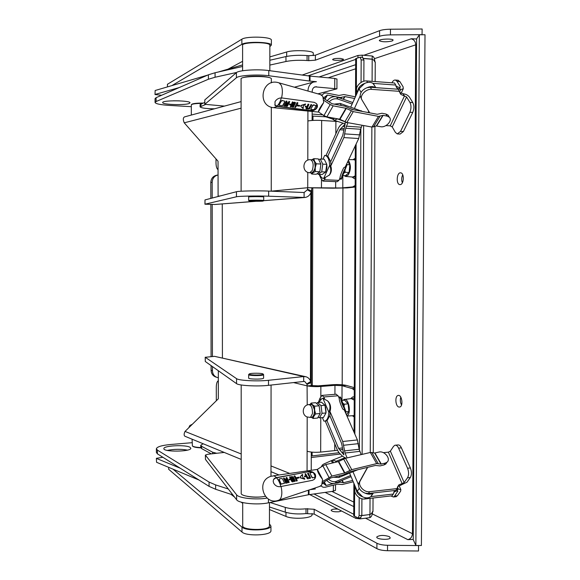 <?xml version="1.0" encoding="UTF-8"?>
<svg xmlns="http://www.w3.org/2000/svg" width="580" height="580" viewBox="0 0 580 580"><rect width="100%" height="100%" fill="white"/><g stroke="black" fill="none" stroke-linecap="round" stroke-linejoin="round"><path stroke-width="0.87" d="M322.632 481.429L331.898 476.071L344.498 473.012L351.755 469.64L376.666 463.608L380.988 464.101L385.192 463.13L383.974 464.957L380.052 465.914L375.456 465.45L350.581 471.497L343.345 474.861L330.767 477.927L322.444 483.01M319.645 486.439L321.697 485.061L322.589 479.421L317.347 469.416L322.871 465.849L325.786 464.565L338.336 461.615L345.535 458.28L370.344 452.465L374.665 453.009L378.856 452.074C384.424 450.435 391.304 458.947 387.005 462.224L385.192 463.13M383.974 464.957L385.78 464.051L386.882 462.412M322.589 479.421C319.094 474.889 317.347 471.554 317.347 469.416L273.571 475.774M328.498 479.261C331.079 481.516 333.725 482.197 336.436 481.306L335.305 483.125L326.17 485.446L322.625 482.93M352.676 480.436L343.498 482.712L340.185 482.226L334.58 483.365C331.651 483.879 329.034 482.886 326.743 480.385M335.305 483.125L351.081 476.644M320.979 485.909L322.973 487.207L325.061 487.258L337.531 484.162L342.36 484.51L353.249 481.799M322.357 483.415L322.988 483.611M282.532 478.928L284.57 483.285L281.061 483.988L279.038 479.051L281.488 478.486L282.532 478.928M312.787 477.652L311.873 477.007L310.09 473.483L310.329 472.816L312.41 472.41L313.454 472.816L315.252 476.332L315.129 477.093L312.642 477.898L315.136 477.093M302.144 475.796L303.18 477.855L304.464 478.333L304.783 479.232L300.44 477.601L300.106 476.941L302.354 474.397L302.811 475.042L302.144 475.796M289.34 479.82L290.007 479.682L289.34 479.82L289.014 479.145L289.674 479.015L290.007 479.682M314.751 478.819L315.041 474.411L313.149 472.548M313.091 472.519L307.886 471.837L275.906 477.935L273.644 479.392M307.603 473.57L309.647 477.253L307.603 473.57M310.213 478.377L307.929 478.616L307.248 478.13L305 473.86L307.11 478.37L307.791 478.863L310.358 478.137M300.106 476.941L300.302 477.833L304.783 479.232M302.173 475.839L302.811 475.042M291.167 476.811L292.82 480.813M294.481 481.516L295.278 481.146L294.481 481.516L292.443 477.18L292.037 477.26M293.161 481.777L293.582 481.385L292.639 481.668L291.704 481.037L289.558 476.898L291.573 481.269L292.508 481.915L293.299 481.538M285.781 483.256L289.239 482.35L285.781 483.256L283.497 478.087L284.164 477.956L286.302 482.118L286.969 481.98L285.519 478.913L286.759 482.024M285.519 478.913L286.179 478.783L287.629 481.849L288.296 481.719L286.15 477.565L288.086 481.755M296.467 481.117L297.264 480.748L296.467 481.117L294.176 475.991L294.829 475.861L295.996 477.753L298.78 477.202L299.113 477.862L296.416 478.609M304.863 476.716L304.399 476.289L304.732 476.948L305.515 476.586L304.732 476.948M309.981 473.099L311.736 477.238L312.642 477.898M278.937 479.232L280.923 484.227L284.57 483.285M289.014 479.145L289.21 480.051M294.618 481.277L292.574 476.941L291.914 477.072L293.683 480.639L293.582 481.385M305 473.86L305.645 473.737L307.683 477.441L309.604 477.456L309.785 477.021M299.113 477.862L296.329 478.42L297.264 480.748M289.558 476.898L290.217 476.767L292.363 480.9L293.023 480.769L291.262 476.637L293.233 476.811L295.278 481.146M307.741 473.323L308.386 473.2L310.554 478.029M296.605 480.878L294.176 475.991M286.15 477.565L286.817 477.434L289.239 482.35M308.074 471.547C311.003 470.996 313.381 471.866 315.201 474.172C316.006 476.151 315.687 477.884 314.258 479.385L312.584 480.284L280.321 486.656C277.457 486.932 275.246 485.779 273.688 483.184L273.202 481.407L273.47 479.747L274.202 478.659L275.913 477.71L307.886 471.837M304.536 476.057L305.181 475.926L305.515 476.586M285.918 483.017L283.497 478.087M276.645 477.55L274.028 475.854L271.273 476.224C255.207 480.45 264.096 506.84 279.422 499.924L280.618 498.532C282.068 495.617 282.214 491.608 281.061 486.497M277.95 500.431L320.791 486.054M333.58 477.238L338.814 477.485L357.78 469.749M333.348 459.802L342.577 456.17L345.665 458.251M336.545 462.035L336.139 461.252L332.71 460.056L323.915 463.964L322.357 464.979L321.291 466.864M339.575 475.774L338.858 475.955M352.785 456.583L354.924 456.076M336.436 481.306L350.603 475.498M333.717 462.702L332.217 460.549M335.523 462.274L336.139 461.252L345.245 457.656M312.142 116.072L325.779 116.812M312.142 114.086L322.748 114.854M311.264 457.518L340.409 454.024M311.271 455.626L312.105 455.923L312.113 452.153M312.286 385.707L312.794 187.797M312.968 120.415L312.982 115.899M311.25 383.438L311.743 190.015M312.105 455.923L339.017 452.719M222.256 203.921L222.415 357.853L222.256 203.921M342.932 188.167L342.185 384.772M310.423 380.799L310.894 192.756M311.279 452.074L311.235 470.032M346.898 415.896C351.661 413.989 348.819 397.597 344.085 399.504L342.918 400.294M346.412 414.772L348.834 411.423L348.196 403.977L344.621 400.149L341.787 400.396M354.25 396.865L353.176 396.887M352.379 415.737L354.162 416.947M354.25 397.032L352.742 396.93L350.617 398.67M354.242 398.525L351.821 398.533M352.85 415.715L354.17 415.418M354.235 400.084L351.183 398.583M342.787 403.122L344.281 404.216L344.049 406.565M348.16 403.868L344.281 404.216M344.107 175.617L345.528 176.429L348.196 175.066C351.052 169.744 351.118 164.843 348.377 160.356M355.149 186.709L342.787 187.804L342.831 175.559L345.492 175.682L349.095 172.492L345.187 172.303L343.73 173.21M349.095 172.492L349.834 164.887L347.782 161.61M354.721 178.669L355.185 178.691M355.272 158.268L352.995 159.667M351.937 176.972L354.38 178.654L355.185 178.618M353.01 177.059L355.192 177.096M355.264 160.196L353.669 159.681M345.847 176.451L352.712 177.045L355.199 175.87M314.65 406.174L314.614 410.089L312.373 404.673L314.65 406.174L319.152 405.775L315.65 402.694L311.17 403.086L312.373 404.673L310.162 404.477M310.003 404.492L311.17 403.086M315.643 413.917L313.86 416.251L314.614 410.089L315.643 413.917L320.16 413.497L319.152 405.775M311.409 417.325L313.86 416.251L313.142 418.477L311.344 417.325M313.142 418.477L317.637 418.049L320.16 413.497M309.191 404.557L310.793 404.42C313.396 404.884 314.635 407.892 314.527 413.438L312.519 417.216L312.033 417.266M316.325 163.799L315.266 167.642L314.534 161.204L316.325 163.799L320.885 164.031L318.362 158.913L313.824 158.674L314.534 161.204L313.272 159.732L311.779 159.783M311.757 159.783L313.824 158.674M315.281 171.528L312.975 172.76L315.266 167.642L315.281 171.528L319.826 171.738L320.885 164.031M311.047 172.811L312.975 172.76L311.75 174.036L310.793 172.804M311.75 174.036L316.274 174.246L319.826 171.738M312.511 159.826L312.765 159.841C315.382 161.617 315.897 165.213 314.324 170.636L311.801 172.847L309.938 172.76M255.896 201.296L215.151 204.472L204.943 204.211L236.459 196.772C238.641 196.112 257.614 195.772 268.649 196.207L304.942 197.475C307.864 197.055 309.945 195.235 311.185 192.031L311.953 187.855L307.733 187.724L335.653 187.942L335.675 181.627M263.712 196.982L263.487 196.874C261.674 196.475 247.747 196.584 248.653 196.99L248.653 200.477M263.545 200.665L304.094 197.505L304.108 192.517L268.656 191.081C257.621 190.595 238.641 190.98 236.459 191.712L204.994 199.919L204.943 204.204M312.127 120.466L312.149 111.585M312.192 92.242L312.2 91.306C312.308 89.044 313.243 87.558 315.02 86.848L336.929 88.834L317.905 93.851M337.923 121.517L321.646 120.459C316.18 120.169 311.59 120.335 307.893 120.959L307.915 111.157M307.965 91.045L307.965 90.951C308.176 86.463 310.039 83.491 313.541 82.041L316.441 81.693L310.017 81.113L310.032 76.103L268.779 70.572C257.694 68.955 238.59 70.209 236.401 72.645L204.812 99.905L204.769 104.269M218.102 196.497L218.029 161.211L184.23 122.822C182.932 119.661 183.034 117.689 184.527 116.899L184.846 116.805M353.082 186.658L355.156 185.448M355.149 187.036L347.181 187.913L332.949 188.188L311.953 187.855M347.181 187.913L335.653 187.942M271.244 191.161L307.733 187.724L307.364 189.812L304.108 192.517M224.453 106.104L204.769 104.306L236.401 77.764C238.59 75.393 257.694 74.175 268.779 75.741L310.017 81.113M243.803 77.502C247.957 75.77 264.487 75.748 268.642 77.474M305.305 376.608L214.564 356.337L205.269 357.287L236.553 378.66C238.721 380.567 257.549 381.553 268.504 380.291L303.695 376.558L306.044 376.775C308.226 377.478 309.778 379.045 310.706 381.488L311.453 385.555L307.262 385.888C310.923 386.606 315.455 386.795 320.863 386.468L334.957 385.33L334.928 394.306M248.661 374.673L248.661 378.037C247.754 379.204 261.421 379.53 263.342 378.385L263.603 378.051M214.564 356.337L303.695 376.558L303.688 381.466L268.504 385.337C257.549 386.642 238.721 385.62 236.553 383.648L205.276 361.485L205.211 357.222M307.067 470.663L307.19 416.998M218.334 370.736L218.319 398.801L185.027 431.426C183.889 433.847 183.838 435.45 184.889 436.233L185.281 436.399M354.286 388.47L352.234 388.593L354.279 390.144M352.234 388.593L342.04 385.685L334.957 385.33M354.286 387.65L346.398 385.417C342.744 384.613 338.038 384.38 332.282 384.714L318.224 385.845L311.453 385.555M337.502 450.312L320.675 452.081C315.274 452.567 310.757 452.284 307.11 451.24M192.35 424.255L189.892 425.481L188.761 427.772M309.974 489.687L315.332 488.947L312.635 488.788M307.219 404.992L307.067 384.388L304.819 381.567L303.688 381.466M203.167 443.758L200.752 445.28L201.615 446.317L212.599 452.212L216.717 453.277M313.976 493.957L353.742 514.264M370.011 514.496L361.818 515.627M355.953 517.128L355.946 518.426L360.144 518.868L369.931 517.643C371.345 516.91 372.2 515.243 372.512 512.64M355.946 518.426L309.713 494.559M200.752 445.425L200.76 447.535L201.615 448.587L211.374 453.872M200.093 106.778L200.085 104.567L204.762 102.435M363.674 58.42L372.2 59.138L372.222 56.006L362.254 55.151L357.969 55.462L302.18 75.059M355.692 59.392L308.045 75.85M214.491 108.801C206.023 108.692 201.224 108.054 200.093 106.879L205.32 104.588M359.194 497.596L359.107 515.663L358.208 517.998L353.742 515.772L353.88 483.299M360.55 517.708L361.833 515.33L359.107 515.663M355.533 96.541L355.7 58.594L360.064 57.21L361.166 59.878L363.935 60.102L363.834 81.236M363.631 125.541L362.108 454.394M361.906 498.771L361.833 515.33M361.166 59.878L361.064 82.44M360.854 128.137L359.404 450.392M363.935 60.102L362.551 57.42M375.245 62.444L373.774 60.081L372.2 59.247L363.711 58.529M361.826 515.526L369.953 514.525L371.497 513.619L372.969 510.951M369.786 514.547L369.931 517.643M372.222 56.006C373.73 56.593 374.593 58.254 374.81 60.972M267.017 498.089C255.896 500.061 238.706 498.169 236.611 494.82L205.385 455.075L207.756 454.278L224.25 452.436M247.124 496.321C253.105 497.48 259.086 497.495 265.067 496.357M155.157 90.502L155.012 94.54L155.157 90.502L207.582 75.146M218.356 71.992L242.6 64.895M171.847 85.615L241.86 44.341C246.217 41.26 271.223 41.898 271.375 45.073L269.86 46.647M242.6 61.313L228.012 69.165M269.86 45.458L269.86 45.109C269.482 41.622 240.896 42.006 242.592 45.465L242.6 70.76M271.382 40.368L271.382 39.969C271.223 36.7 246.217 36.047 241.86 39.208L167.46 84.267M269.852 56.913L286.672 51.983C293.552 49.742 313.004 50.554 313.287 53.077L313.287 53.49M191.32 106.684L169.563 105.429C160.617 104.842 155.788 103.863 155.07 102.486L156.1 101.522L156.085 97.679L208.401 74.791L215.071 72.746L242.6 66.461M155.172 94.431L179.133 87.594M155.012 94.54L161.617 95.258M318.964 159.645L320.247 159.014L322.777 164.125L321.712 171.832L318.152 174.333L317.579 173.623M318.152 174.333L322.125 174.515L325.706 172.013L326.772 164.328C327.185 167.489 326.7 170.049 325.308 171.999M322.777 164.125L326.772 164.328L324.235 159.225L320.247 159.014M321.712 171.832L325.706 172.013M344.969 170.063L345.187 172.303M349.82 164.771L346.905 164.626M327.823 156.063L339.771 129.768L345.165 124.011L342.744 135.416L330.673 161.719L327.823 156.063L325.126 155.425C327.838 156.23 329.346 159.536 329.65 165.344C331.252 168.998 331.137 172.253 329.295 175.095L323.633 178.444L329.65 165.344L331.049 165.416L330.651 166.272L331.042 166.786C331.745 169.686 331.368 172.224 329.911 174.399L329.295 175.095M330.651 166.272L329.65 165.344M329.048 175.428L329.911 174.399M322.98 159.159L324.677 155.397L325.126 155.425M325.206 178.082L325.017 178.502L323.379 178.43C321.849 178.19 320.638 176.849 319.739 174.406M330.673 161.719L331.049 165.416M326.062 155.476L326.518 155.498M326.047 155.476L338.64 127.636L340.351 125.273L343.034 123.199M330.651 166.3L343.889 137.583L345.738 128.245L347.92 122.684M354.489 108.351L360.165 95.968C360.318 92.256 362.616 89.508 367.053 87.703C370.352 86.246 373.136 86.217 375.412 87.623L398.315 89.255L400.867 94.417L406.587 96.954L409.915 102.392L412.808 102.58C414.25 105.531 414.229 108.815 412.742 112.44L403.375 131.551L400.113 134.06L397.691 133.936M357.744 91.683L359.042 88.841L364.588 83.433C360.165 85.231 357.882 87.979 357.744 91.683L350.748 107.061M321.117 177.009L320.711 177.9L322.886 181.083L324.466 179.727L325.228 178.082M320.936 176.762L320.559 177.589L319.16 174.377M323.009 181.09L337.277 181.7L338.894 180.358L339.967 178.089M339.568 179.14L341.388 179.147L340.018 179.09L340.373 178.19L339.974 178.212C340.01 176.248 341.25 172.782 343.686 167.816L345.274 166.909L358.73 138.526L360.615 129.26L362.123 125.266M340.018 179.09L339.474 179.14M340.373 178.19L341.388 179.147L346.942 165.061L346.796 163.683M341.388 179.147C341.395 176.472 343.244 171.781 346.942 165.061L345.919 165.539M346.166 165.024L346.942 165.061M368.119 112.542L368.742 111.229M397.699 80.228L399.874 81.577L403.114 86.833L403.267 88.776L400.708 89.567L397.046 88.138L395.748 85.042L372.918 83.368C370.642 81.961 367.865 81.983 364.588 83.433M361.826 99.702L360.165 95.968M367.053 87.703L370.359 87.261L375.412 87.623M372.918 83.368L374.687 85.818M400.519 89.552L399.272 87.507L400.309 87.261L400.251 86.623L397.024 81.359L395.466 80.062C394.132 79.83 392.972 80.743 391.964 82.788L391.957 82.809M395.748 85.042L394.501 82.998L366.676 80.939C360.941 80.257 354.402 87.5 357.142 91.422L357.541 92.133M399.272 87.507L395.908 86.195M399.736 92.466L403.281 93.772C405.993 94.134 408.059 95.265 409.465 97.15L412.808 102.58M369.707 112.839L361.92 99.876C359.187 95.961 365.806 88.697 371.577 89.356L399.576 91.328M403.375 131.551L400.519 131.406L397.271 133.915L395.4 132.399L392.232 126.94L390.246 125.838L385.917 125.606M400.519 131.406L409.857 112.259C411.336 108.634 411.351 105.343 409.915 102.392M316.789 403.354L317.514 402.534L321.03 405.608L322.031 413.33L319.5 417.875L318.384 417.216M325.568 406.957L326.076 412.162M319.5 417.875L323.444 417.506L325.989 412.96L324.981 405.26L321.45 402.186L317.514 402.534M322.031 413.33L325.989 412.96M321.03 405.608L324.981 405.26M348.812 411.539L345.963 411.8C342.352 405.275 340.554 400.367 340.569 397.075L345.963 411.793L345.144 411.865M318.826 402.418L321.965 398.431L322.966 398.395L327.533 400.845C330.274 404.006 330.709 407.812 328.845 412.257L329.846 411.227L330.23 412.134L329.832 415.672L326.982 420.703L325.532 421.015M327.613 400.918L328.142 401.425C330.382 403.905 331.079 406.979 330.238 410.654L329.846 411.227M322.4 417.6L323.865 421.109L325.061 421.065C327.33 420.145 328.592 417.209 328.845 412.257L322.966 398.395L324.336 398.272L324.59 398.866M322.748 398.366L324.336 398.272M330.23 412.134L328.845 412.257M329.846 411.191L342.729 441.496L345.042 453.016L347.115 457.91M322.255 395.379L336.255 394.197L339.213 397.191L339.561 398.134L339.169 398.047C339.191 400.439 340.387 404.115 342.765 409.074L344.324 409.995L357.396 439.937L359.172 449.261L361.159 454.618M338.676 397.053L339.162 398.163M320.559 399.272L320.073 398.119L321.98 395.4L323.807 396.974L324.611 398.873M326.982 420.703L338.604 448.376L343.889 454.909L341.584 443.41L329.832 415.672M325.25 421.044L337.473 450.261L339.148 452.849L342.461 456.221M349.588 473.084L356.011 488.367C356.113 492.289 358.331 495.117 362.667 496.857C365.879 498.278 368.604 498.198 370.859 496.625L393.334 494.029L394.857 490.491M362.667 496.857L357.258 491.34L356.011 488.367M352.952 471.714L358.425 484.655L359.005 482.712L367.488 467.386M320.37 399.468L319.921 398.395L318.355 402.462M345.781 413.33L345.963 411.793L344.897 411.3M339.213 397.191L340.569 397.075L338.655 397.003M340.569 397.075L339.561 398.134M366.785 467.56L367.053 468.176M383.373 452.654L388.39 452.175L402.121 483.597L399.004 484.757L395.908 490.368L368.38 493.507L365.132 493.167C360.774 491.42 358.541 488.585 358.425 484.655M373.353 492.942C371.099 494.515 368.358 494.588 365.132 493.167M372.766 493.341L370.859 496.625M399.004 484.757L397.742 486.555L406.979 482.241L410.336 477.514L407.486 477.826C408.936 475.194 408.958 471.997 407.551 468.241L398.583 448.13L401.403 447.861L410.401 467.944C411.814 471.7 411.793 474.889 410.336 477.514M388.39 452.175L390.362 451.138L393.552 446.339L394.886 445.237C396.278 444.933 397.51 445.897 398.583 448.13M402.121 483.597L404.144 482.553L407.486 477.826M397.177 488.577L369.598 491.702C363.914 492.616 357.461 485.148 360.195 480.885L367.691 467.342M395.611 445.172L397.699 444.976C399.091 444.672 400.33 445.628 401.403 447.861M396.575 489.433L398.272 489.049L400.86 489.679L400.606 491.209L397.365 495.777L395.437 496.77M393.718 492.166L396.836 490.847L397.873 491.028L394.56 496.103L397.365 495.777M355.721 487.678L355.41 488.229C352.683 492.485 359.056 499.916 364.704 498.988L392.087 495.798L393.334 494.029M390.818 495.943L393.486 497.002L394.56 496.103M205.385 455.133L205.45 459.418L236.611 499.764C238.771 503.36 257.542 505.216 268.431 502.831L308.379 494.762L333.333 491.238L335.508 490.187M269.461 523.892L270.94 526.089C270.78 530.533 246.268 531.425 241.998 527.118L173.028 469.169L199.034 480.051M230.942 494.305L234.516 497.053M241.142 502.135L242.708 503.338M242.708 502.555L242.715 525.538C241.055 530.374 269.077 530.917 269.454 526.046L269.454 525.56M168.715 469.322L241.998 532.048C246.268 536.428 270.773 535.521 270.94 530.997L270.94 530.446M156.556 462.282L156.382 458.316L156.556 462.282L173.028 469.169M156.542 458.468L180.199 468.19L162.886 457.286L156.382 458.316M269.468 509.523L285.969 516.425C292.712 519.564 311.801 518.426 312.091 514.895L312.098 514.308M162.886 457.286L157.412 453.843L157.397 450.109L156.375 448.732C157.071 446.745 161.827 445.338 170.643 444.498L192.096 442.692M156.375 448.855L156.39 452.443L157.412 453.843M387.541 545.273L418.557 545.562L418.521 551L387.512 550.703L387.541 545.273C382.952 545.164 379.407 544.497 376.92 543.257L314.179 509.276L306.008 508.798C298.113 509.559 291.204 509.095 285.287 507.406L270.091 502.498M376.92 543.257L376.891 548.658C379.378 549.913 382.923 550.594 387.512 550.703M376.891 548.658L314.164 514.068L314.179 509.276M269.468 506.971L285.28 512.162C291.196 513.88 298.106 514.359 306.001 513.583L314.164 514.068M180.199 468.19L209.075 486.373L215.637 489.274L232.892 494.943M187.456 450.109C180.735 448.956 174.007 449.058 167.279 450.413M379.603 30.667L379.574 36.294C382.126 35.423 385.751 34.952 390.434 34.88L390.471 29.21C385.78 29.29 382.162 29.776 379.603 30.667L315.389 55.216L308.756 55.702L308.741 60.661L315.375 60.182L315.389 55.216M379.574 36.294L315.375 60.182M269.845 65.076L285.954 61.502C291.979 60.313 299.019 59.994 307.059 60.523L308.741 60.661M156.1 101.522L208.408 79.242L215.079 77.249L236.662 72.449M363.805 55.281L411.372 38.737L416.599 38.998M390.471 29.21L422.138 29L422.044 34.749M422.102 34.669L390.434 34.88M392.167 40.984C386.606 42.137 382.358 42.065 379.436 40.767C378.102 39.056 392.457 38.323 393.131 40.078L392.167 40.984M189.21 103.479C184.911 105.4 162.327 104.661 162.683 102.587C161.646 100.115 190.349 100.325 190.008 102.79L189.21 103.479M340.634 58.442L343.454 59.189C344.295 60.458 332.956 60.813 332.637 59.537C333.261 58.631 335.921 58.268 340.634 58.442M203.029 103.073C197.976 103.051 194.423 103.349 192.386 103.979L191.77 104.32M413.236 539.422L407.82 539.647C410.611 538.936 412.162 536.949 412.46 533.687L413.272 534.361L416.607 38.882L419.362 34.771L425.002 34.735L421.399 545.512L415.867 545.461L419.362 34.771M157.397 450.109L209.068 482.067L215.63 484.916L228.302 489.005M190.03 447.296L190.827 448.289C191.175 451.827 162.879 452.139 163.879 448.579C163.509 445.607 185.781 444.534 190.03 447.296M389.318 536.601L390.253 537.892C389.564 540.379 375.507 539.335 376.84 536.906C379.719 535.064 383.88 534.963 389.318 536.601M341.533 510.98L338.966 511.763C334.341 512.01 331.724 511.488 331.122 510.204C331.934 509.24 334.203 508.877 337.915 509.117M192.64 446.194L192.77 446.317C193.945 447.151 196.62 447.666 200.803 447.854M269.845 60.24L285.962 56.564C291.994 55.346 299.026 55.013 307.067 55.564L308.756 55.702M156.085 97.679L155.056 98.665L155.07 102.392M173.362 100.782L179.35 100.847M400.802 397.162C399.99 399.852 400.229 402.469 401.52 405.007M402.73 174.768C401.483 177.422 401.353 180.104 402.353 182.816M216.318 400.765L216.296 387.034C216.383 383.452 217.065 381.357 218.341 380.763M215.999 158.905L216.006 162.936C216.094 166.598 216.789 168.838 218.08 169.657M398.851 407.022C395.372 406.326 394.726 395.937 398.126 395.459C401.911 394.27 403.578 406.384 399.707 407.044L398.851 407.022M400.207 184.607L399.896 184.607C395.864 184.52 396.662 172.151 400.664 172.84C404.463 172.934 404.006 184.534 400.207 184.607M415.867 545.461L413.236 539.617L413.272 534.361M411.075 38.838C413.917 39.447 415.468 41.441 415.729 44.827L416.563 44.363M216.731 175.218L216.333 175.291C212.889 176.262 211.055 178.676 210.808 182.519L210.837 198.396M210.808 182.519L212.171 182.309C212.411 178.451 214.259 176.03 217.703 175.051L218.087 174.979M210.844 204.436L211.076 356.548M211.091 365.603L211.098 370.243C211.243 373.404 212.643 375.601 215.311 376.84L215.992 377.072M212.171 182.309L212.193 198.041M212.2 204.457L212.425 356.468M212.439 366.56L212.447 370.685L211.098 370.243M218.341 377.732L216.673 377.304C213.998 376.065 212.592 373.861 212.447 370.685M200.752 447.564C196.41 447.368 193.626 446.839 192.408 445.976L192.089 439.198M191.335 115.05L191.313 104.922L192.038 104.335C193.952 103.733 197.331 103.414 202.166 103.392M241.186 384.968L241.215 493.116C239.96 496.154 255.86 498.322 265.256 496.321M262.863 374.383C260.833 375.514 246.906 375.021 249.342 373.904C250.77 372.933 262.508 373.034 263.074 374.027L262.863 374.383M249.146 374.1L248.661 374.564C247.754 375.695 261.421 376.014 263.349 374.897L263.537 374.491M271.346 79.076L271.346 78.749C270.925 75.545 239.206 75.9 241.091 79.083L241.12 191.219M262.994 200.919L263.219 200.992C263.588 201.362 249.828 201.398 249.19 201.035C247.841 200.68 261.232 200.564 262.994 200.919M263.697 200.52L263.48 200.412C261.674 200.035 247.747 200.136 248.653 200.513M336.965 79.126L334.762 78.416L310.032 76.103M354.641 98.506L344.991 96.599L340.076 97.534L327.403 95.055L323.415 97.926M321.914 95.207L324.162 93.235L326.286 92.967L338.938 95.461L343.853 94.54L355.41 96.824M323.712 102.486L318.333 112.078C318.348 110.497 320.138 107.3 323.712 102.486L322.842 96.418L320.472 94.576M274.34 107.764L318.333 112.078M388.875 116.45L388.114 115.144L385.91 114.021L381.937 113.26L377.268 114.282L352.082 109.49L344.767 106.147L332.014 103.711L323.517 98.346M318.427 111.911L323.93 115.609L326.881 116.863L339.583 119.19L346.862 122.489L371.954 127.056L376.34 125.976L380.582 126.694C385.903 127.955 392.877 120.466 389.332 117.232L388.114 115.144M323.763 100.275L330.187 104.574L333.152 105.843L345.926 108.272L353.256 111.621L378.479 116.384L383.148 115.347L387.121 116.109L389.332 117.232M284.736 101.848L282.525 105.749L278.973 105.27L281.177 101.348L282.148 100.703L284.352 101.007L284.736 101.848M303.898 105.357L302.825 107.293L303.485 107.945L303.014 108.525L300.759 106.343L301.107 105.712L305.544 103.979L305.211 104.85L303.898 105.357M311.098 109.627L310.865 109.062L312.729 105.749L313.664 105.089L316.093 105.56L314.28 109.526L311.098 109.627M321.356 94.83L278.183 82.621C261.776 77.988 256.635 105.894 273.434 107.677L277.059 106.474L275.094 105.451L274.985 101.688C276.558 99.187 278.748 97.926 281.561 97.911C282.75 92.749 282.612 88.501 281.148 85.158L279.176 82.918L278.045 82.592M281.561 97.911L314.287 102.348L316.354 103.53C319.87 107.401 314.07 111.954 309.655 110.707L277.059 106.474M274.724 104.886L277.073 106.198L309.466 110.381C315.092 110.809 317.492 108.663 316.673 103.95M308.422 108.475L306.95 108.272L309.089 108.532L311.039 104.726L308.56 108.743M311.039 104.726L311.692 104.813L310.894 104.451M311.692 104.813L309.437 109.004L306.182 108.968L308.248 104.335L308.908 104.429L308.111 104.059L305.921 108.779M303.485 107.945L302.876 107.213M305.544 103.979L300.976 105.451L300.759 106.343M295.561 102.718L293.371 107.228L292.704 107.133L294.945 103.269L294.277 103.175L292.436 106.539L290.703 106.865L290.435 106.263L292.552 102.153L293.226 102.247L291.102 106.35L291.769 106.444L293.611 103.081L294.56 102.435L295.561 102.718L294.43 102.153L293.473 102.812L291.269 106.118M294.712 103.24L292.704 107.133M293.226 102.247L292.421 101.877L290.333 106.597M286.259 101.014L283.758 105.662L286.259 101.014L287.071 101.391L284.961 105.509L285.635 105.603L285.121 105.277M285.635 105.603L287.201 102.827L287.876 102.921L287.071 102.559L285.498 105.328M287.876 102.921L286.302 105.698L286.977 105.785L289.094 101.667L289.768 101.761L288.956 101.391L286.469 105.459M297.112 102.529L294.72 107.409L297.112 102.529L297.917 102.899L296.938 105.132L299.766 105.531L297.062 104.9M305.464 106.075L305.254 106.966L305.464 106.075L306.255 106.43L305.906 107.053L305.254 106.966M316.093 105.56L313.526 104.813L312.591 105.48L310.75 109.388M284.693 101.203L282.01 100.427L281.046 101.072L278.973 105.27M289.717 103.878L289.507 104.777L289.717 103.878L290.522 104.24L290.181 104.871L289.507 104.777M299.766 105.531L299.418 106.154L296.598 105.763L295.387 107.503L294.72 107.409M289.768 101.761L287.252 106.394L283.895 105.937M289.855 104.146L290.522 104.24M297.25 102.805L297.917 102.899M305.602 106.343L306.255 106.43M286.397 101.297L287.071 101.391M308.908 104.429L307.088 108.54M337.625 118.828L334.211 120.292L332.5 119.031L324.988 116.551L322.705 114.789M350.117 108.562L353.771 109.809M329.092 101.899C331.774 99.209 334.682 98.252 337.806 99.028L352.14 104.001M337.806 99.028L336.675 96.94C333.043 96.135 329.911 97.389 327.294 100.695M336.675 96.94L352.799 102.559M362.63 111.498L340.192 103.428L334.254 104.139M337.125 118.733L344.237 121.474M334.704 120.451L344.099 123.554L346.47 122.402M334.334 118.226L333.384 119.509M374.948 452.995L381.263 464.08M325.786 464.565L331.898 476.071M344.498 473.012L338.336 461.615M370.344 452.465L376.666 463.608M371.831 452.378L378.153 463.514M343.606 459.005L349.812 470.373M345.535 458.28L351.755 469.64M322.871 465.849L328.962 477.362M380.988 464.101L374.665 453.009M338.698 461.477L344.868 472.867M324.329 481.936L326.17 485.446M338.662 482.35L338.394 481.857M340.185 482.226L339.699 481.32M325.743 485.431L324.017 482.139M342.193 480.291L343.498 482.712M343.186 482.741L341.932 480.407M280.836 486.548C279.843 482.734 278.393 479.827 276.479 477.818M332.666 462.949L331.339 461.035M335.849 462.195L336.291 461.47M338.814 477.485L339.923 475.694M312.468 413.627C312.576 408.074 311.329 405.065 308.741 404.601C302.448 405.094 301.165 414.809 307.132 416.976L310.459 417.411L312.468 413.627M309.995 417.455L312.519 417.216M312.765 159.841L310.692 159.732C302.368 158.804 301.382 172.521 309.727 172.753L312.243 170.534C313.816 165.112 313.294 161.508 310.692 159.732L310.452 159.718M255.475 201.296L214.354 204.508M184.23 122.822L241.099 108.177M218.116 196.156L220.154 195.968M307.893 120.959L307.799 160.181M307.77 172.311L307.733 187.724M335.842 133.828L335.885 121.445M321.45 187.499L321.472 179.466M321.53 159.079L321.646 120.459M205.001 204.182L204.994 199.919M236.459 196.772L236.459 191.712M316.426 86.681L314.142 87.275M311.185 192.031L307.364 189.812M311.532 190.914L307.523 189.261M268.649 196.207L268.656 191.081M293.552 382.583L307.262 385.888M185.027 431.426L241.207 453.973M270.998 465.928L289.493 473.345M346.398 385.417L342.04 385.685L341.982 400.374M334.754 443.751L334.732 450.428M320.863 386.468L320.834 396.713M320.776 417.752L320.675 452.081M236.553 378.66L236.553 383.648M205.269 357.287L205.276 361.485M310.706 381.488L306.907 383.851M311.047 382.561L307.067 384.388M268.504 380.291L268.504 385.337M328.193 77.807L355.656 68.803M353.8 502.099L331.927 491.434M325.133 492.391L353.778 506.601M355.671 64.684L319.109 76.951M360.144 518.868L360.151 517.759M362.246 57.391L362.254 55.151M357.969 55.462L357.962 57.797M356.482 58.312L356.323 94.816M356.113 144.05L354.858 434.123M354.634 485.105L354.503 516.389M372.2 59.247L372.092 81.338M371.867 127.042L370.257 452.48M370.033 498.365L369.953 514.525M214.194 453.56L214.194 452.733M212.599 453.741L212.599 452.212M201.615 448.587L201.615 446.317M200.956 106.169L200.956 103.842M167.468 86.898L167.46 84.201M241.86 39.208L241.86 44.341M286.665 56.412L286.672 51.983M359.042 88.841L361.072 92.416M324.466 179.727L338.894 180.358M343.889 137.583L358.73 138.526M346.325 126.165L361.209 127.194M339.771 129.768L343.795 130.036M340.728 128.448L343.991 128.666M345.738 128.245L360.615 129.26M343.425 126.397L344.361 126.462M344.926 133.9L359.788 134.872M399.62 91.872L400.708 89.567M399.837 87.507L400.251 86.623M399.874 81.577L397.024 81.359M367.568 82.469L366.676 80.939M404.543 95.838L390.246 125.838M392.232 126.94L406.587 96.954M370.359 87.261L371.577 89.356M404.354 95.823L403.093 93.757M409.857 112.259L412.742 112.44M342.729 441.496L357.396 439.937M323.807 396.974L338.111 395.763M359.245 488.309L357.258 491.34M345.042 453.016L359.745 451.37M338.604 448.376L342.468 447.956M342.185 452.284L343.063 452.19M339.539 449.834L342.671 449.486M344.476 450.892L359.172 449.261M343.723 445.251L358.411 443.664M390.362 451.138L404.144 482.553M400.664 485.416L401.933 483.618M410.401 467.944L407.551 468.241M359.005 482.712L360.195 480.885M368.38 493.507L369.598 491.702M398.272 489.049L397.416 487.084M397.488 490.825L397.793 491.536M365.523 497.763L364.704 498.988M396.836 490.847L398.083 489.071M355.743 487.729L355.41 488.229M308.393 490.216L308.379 494.762M309.002 494.66L309.017 490.006M333.355 485.199L333.333 491.238M205.45 459.418L205.443 455.249M268.431 502.831L268.438 499.09M236.611 499.764L236.611 494.82M168.715 469.409L168.707 467.364M241.998 527.118L241.998 532.048M285.976 512.379L285.969 516.425M407.82 539.647L365.501 518.201M372.338 513.923L412.46 533.687L415.729 44.827L374.434 58.667M209.075 486.373L209.068 482.067M215.637 489.274L215.63 484.916M285.28 512.162L285.287 507.406M306.001 513.583L306.008 508.798M307.654 513.38L307.668 508.602M215.071 72.746L215.079 77.249M208.401 74.791L208.408 79.242M285.962 56.564L285.954 61.502M307.067 55.564L307.059 60.523M309.401 76.031L309.387 81.04M334.725 88.29L334.762 78.416M204.82 104.19L204.812 99.905M268.779 75.741L268.779 70.572M236.401 77.764L236.401 72.645M339.793 98.027L340.076 97.534M327.403 95.055L325.068 99.209M323.691 98.426L324.155 97.6M341.076 98.477L341.62 97.534M324.778 99.013L326.968 95.113M344.991 96.599L343.44 99.296M343.179 99.202L344.672 96.606M383.148 115.347L376.623 125.969M333.152 105.843L326.881 116.863M339.583 119.19L345.926 108.272M387.121 116.109L385.91 114.021M378.479 116.384L371.954 127.056M379.987 116.355L373.462 127.013M351.291 110.925L344.904 121.807M353.256 111.621L346.862 122.489M330.187 104.574L323.93 115.609M376.34 125.976L382.865 115.355M346.296 108.402L339.952 119.313M276.892 106.169C278.82 104.436 280.299 101.674 281.314 97.897M361.195 110.657L361.543 111.287M340.192 103.428L341.308 105.487M333.239 118.023L332.5 119.031M387.005 462.224L385.78 464.051M354.17 415.599L353.619 415.65M346.963 416.034L353.524 415.679M344.73 399.417L351.089 398.612M355.264 159.754L354.112 159.696M348.732 159.616L354.003 159.681M304.667 197.497L263.508 200.702M184.527 116.892L241.099 101.609M294.394 87.21L313.541 82.041M278.944 474.955L270.99 471.678M241.207 459.418L184.889 436.233M360.919 517.664L358.208 517.998M362.833 57.442L360.064 57.21M354.097 432.375L355.322 145.703M375.253 61.842L375.151 81.562M374.919 126.491L373.266 452.697M373.041 498.017L372.969 511.64M167.431 84.238L167.446 86.906M271.382 39.969L271.375 45.073M313.287 53.077L313.28 55.644M373.585 83.933L375.767 87.645M398.3 80.272L395.466 80.062M403.267 88.776L401.121 93.322M395.951 86.34L397.046 88.138M399.779 92.633L400.867 94.417M328.142 401.425L327.533 400.845M326.438 420.928L325.061 421.065M373.404 492.935L370.961 496.538M394.987 490.477L393.922 491.992M399.163 485.764L400.86 489.679M393.486 497.002L396.285 496.676M335.508 490.39L335.53 484.655M168.686 467.357L168.693 469.358M270.94 526.089L270.94 530.997M312.098 513.467L312.091 514.895M376.84 536.906L376.833 537.341M398.627 395.422L398.126 395.459M217.703 175.051L216.333 175.291M215.311 376.84L216.673 377.304M192.77 446.317L192.408 445.976M191.806 104.284L191.436 104.654M271.07 385.055L270.983 476.318M263.074 374.027L263.567 374.513M263.603 374.695L263.603 378.174M269.454 526.046L269.475 502.621M269.86 45.109L269.838 70.709M271.244 191.19L271.317 107.184M271.339 82.86L271.346 78.749M263.219 200.992L263.726 200.492M249.154 200.992L248.697 200.535M263.712 200.47L263.712 196.939M336.929 88.834L336.965 78.996"/></g></svg>
